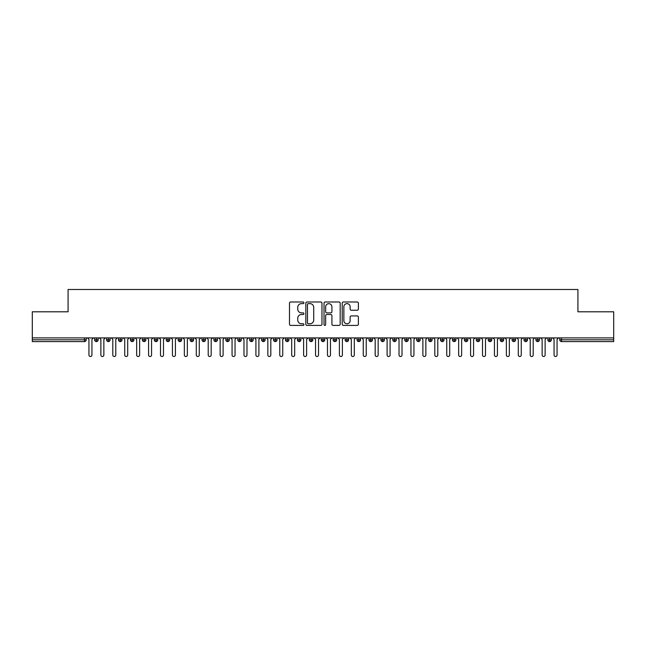 <?xml version="1.0" encoding="UTF-8"?>
<svg xmlns="http://www.w3.org/2000/svg" width="646" height="646" viewBox="0 0 646 646"><rect width="100%" height="100%" fill="white"/><g stroke="black" fill="none" stroke-linecap="round" stroke-linejoin="round"><path stroke-width="0.97" d="M303.919 302.812A0.816 0.816 0 0 0 303.103 301.989L290.66 301.989A1.171 1.171 0 0 0 289.489 303.16L289.489 324.235A1.171 1.171 0 0 0 290.66 325.406L303.103 325.406A0.816 0.816 0 0 0 303.919 324.583A0.816 0.816 0 0 0 303.103 323.767L301.488 323.767A3.747 3.747 0 0 1 297.741 320.02L297.741 318.26A3.747 3.747 0 0 1 301.488 314.513L303.103 314.513A0.816 0.816 0 0 0 303.919 313.698A0.816 0.816 0 0 0 303.103 312.882L301.488 312.882A3.747 3.747 0 0 1 297.741 309.135L297.741 307.375A3.747 3.747 0 0 1 301.488 303.628L303.103 303.628A0.816 0.816 0 0 0 303.919 302.812M357.214 310.241A1.171 1.171 0 0 0 358.385 309.071L358.385 303.16A1.171 1.171 0 0 0 357.214 301.989L343.397 301.989A1.171 1.171 0 0 0 342.227 303.16L342.227 324.235A1.171 1.171 0 0 0 343.397 325.406L357.214 325.406A1.171 1.171 0 0 0 358.385 324.235L358.385 317.089A1.171 1.171 0 0 0 357.214 315.918L351.303 315.918A1.171 1.171 0 0 0 350.132 317.089L350.132 320.634A3.133 3.133 0 0 1 346.999 323.767A3.133 3.133 0 0 1 343.866 320.634L343.866 306.761A3.133 3.133 0 0 1 346.999 303.628A3.133 3.133 0 0 1 350.132 306.761L350.132 309.071A1.171 1.171 0 0 0 351.303 310.241L357.214 310.241M32.3 337.906L613.7 337.906L613.7 311.792L577.92 311.792L577.92 289.489L68.08 289.489L68.08 311.792L32.3 311.792L32.3 339.812L84.448 339.812L84.448 337.906M321.974 303.16A1.171 1.171 0 0 0 320.804 301.989L306.995 301.989A1.171 1.171 0 0 0 305.824 303.16L305.824 324.235A1.171 1.171 0 0 0 306.995 325.406L320.804 325.406A1.171 1.171 0 0 0 321.974 324.235L321.974 303.16M325.196 301.989L339.005 301.989A1.171 1.171 0 0 1 340.176 303.16L340.176 324.235A1.171 1.171 0 0 1 339.005 325.406L333.094 325.406A1.171 1.171 0 0 1 331.923 324.235L331.923 315.684A1.171 1.171 0 0 0 330.752 314.513L326.836 314.513A1.171 1.171 0 0 0 325.665 315.684L325.665 324.583A0.816 0.816 0 0 1 324.841 325.406A0.816 0.816 0 0 1 324.026 324.583L324.026 303.16A1.171 1.171 0 0 1 325.196 301.989M86.233 339.812L84.448 339.812L84.448 341.605A1.793 1.793 0 0 0 86.233 339.812L86.233 337.906L86.233 339.812A1.793 1.793 0 0 1 84.448 341.605L32.3 341.605L32.3 339.812M613.7 337.906L613.7 341.605L561.552 341.605A1.793 1.793 0 0 1 559.767 339.812L559.767 337.906M96.432 337.906L96.432 339.812L94.647 339.812L94.647 337.906L94.647 339.812A1.793 1.793 0 0 0 96.432 341.605A1.793 1.793 0 0 0 98.16 339.82L98.16 339.82A1.793 1.793 0 0 1 96.432 341.605A1.793 1.793 0 0 1 94.647 339.812A1.793 1.793 0 0 0 96.432 341.605L96.432 339.812L98.16 339.812L98.16 337.906M108.358 337.906L108.358 339.812L106.574 339.812L106.574 337.906L106.574 339.812A1.793 1.793 0 0 0 108.358 341.605A1.793 1.793 0 0 0 110.086 339.82L110.086 339.82A1.793 1.793 0 0 1 108.358 341.605A1.793 1.793 0 0 1 106.574 339.812A1.793 1.793 0 0 0 108.358 341.605L108.358 339.812L110.086 339.812L110.086 337.906M120.285 337.906L120.285 339.812L118.493 339.812L118.493 337.906L118.493 339.812A1.793 1.793 0 0 0 120.285 341.605A1.793 1.793 0 0 0 122.013 339.82L122.013 339.82A1.793 1.793 0 0 1 120.285 341.605A1.793 1.793 0 0 1 118.493 339.812A1.793 1.793 0 0 0 120.285 341.605L120.285 339.812L122.013 339.812L122.013 337.906M132.212 337.906L132.212 339.812L130.419 339.812L130.419 337.906L130.419 339.812A1.793 1.793 0 0 0 132.212 341.605A1.793 1.793 0 0 0 133.94 339.82L133.94 339.82A1.793 1.793 0 0 1 132.212 341.605A1.793 1.793 0 0 1 130.419 339.812A1.793 1.793 0 0 0 132.212 341.605L132.212 339.812L133.94 339.812L133.94 337.906M144.139 337.906L144.139 339.812L142.346 339.812L142.346 337.906L142.346 339.812A1.793 1.793 0 0 0 144.139 341.605A1.793 1.793 0 0 0 145.867 339.82L145.867 339.82A1.793 1.793 0 0 1 144.139 341.605A1.793 1.793 0 0 1 142.346 339.812A1.793 1.793 0 0 0 144.139 341.605L144.139 339.812L145.867 339.812L145.867 337.906M156.066 341.605A1.793 1.793 0 0 1 154.273 339.812L154.273 337.906L154.273 339.812A1.793 1.793 0 0 0 156.066 341.605A1.793 1.793 0 0 0 157.794 339.82L157.794 339.82A1.793 1.793 0 0 1 156.066 341.605L156.066 339.812L157.794 339.812L157.794 337.906M167.992 337.906L167.992 341.605A1.793 1.793 0 0 1 166.2 339.812L166.2 337.906L166.2 339.812A1.793 1.793 0 0 0 167.992 341.605A1.793 1.793 0 0 0 169.72 339.82L169.72 337.906M179.919 337.906L179.919 341.605A1.793 1.793 0 0 1 178.126 339.812L178.126 337.906L178.126 339.812A1.793 1.793 0 0 0 179.919 341.605A1.793 1.793 0 0 0 181.647 339.82L181.647 337.906M191.846 337.906L191.846 339.812L190.053 339.812L190.053 337.906L190.053 339.812A1.793 1.793 0 0 0 191.846 341.605A1.793 1.793 0 0 0 193.574 339.82L193.574 339.82A1.793 1.793 0 0 1 191.846 341.605A1.793 1.793 0 0 1 190.053 339.812A1.793 1.793 0 0 0 191.846 341.605L191.846 339.812L193.574 339.812L193.574 337.906M203.765 337.906L203.765 339.812L201.98 339.812L201.98 337.906L201.98 339.812A1.793 1.793 0 0 0 203.765 341.605A1.793 1.793 0 0 0 205.501 339.82L205.501 339.82A1.793 1.793 0 0 1 203.765 341.605A1.793 1.793 0 0 1 201.98 339.812A1.793 1.793 0 0 0 203.765 341.605L203.765 339.812L205.501 339.812L205.501 337.906M215.691 337.906L215.691 339.812L213.907 339.812L213.907 337.906L213.907 339.812A1.793 1.793 0 0 0 215.691 341.605A1.793 1.793 0 0 0 217.427 339.82L217.427 339.82A1.793 1.793 0 0 1 215.691 341.605A1.793 1.793 0 0 1 213.907 339.812A1.793 1.793 0 0 0 215.691 341.605L215.691 339.812L217.427 339.812L217.427 337.906M227.618 337.906L227.618 339.812L225.834 339.812L225.834 337.906L225.834 339.812A1.793 1.793 0 0 0 227.618 341.605A1.793 1.793 0 0 0 229.346 339.82L229.346 339.82A1.793 1.793 0 0 1 227.618 341.605A1.793 1.793 0 0 1 225.834 339.812A1.793 1.793 0 0 0 227.618 341.605L227.618 339.812L229.346 339.812L229.346 337.906M239.545 337.906L239.545 341.605A1.793 1.793 0 0 1 237.76 339.812A1.793 1.793 0 0 0 239.545 341.605A1.793 1.793 0 0 1 237.76 339.812L237.76 337.906M241.273 337.906L241.273 339.82A1.793 1.793 0 0 1 239.545 341.605A1.793 1.793 0 0 0 241.273 339.82M251.472 341.605A1.793 1.793 0 0 1 249.687 339.812L249.687 337.906L249.687 339.812A1.793 1.793 0 0 0 251.472 341.605A1.793 1.793 0 0 0 253.2 339.82L253.2 339.82A1.793 1.793 0 0 1 251.472 341.605L251.472 339.812L253.2 339.812L253.2 337.906L253.2 339.812M263.398 337.906L263.398 341.605A1.793 1.793 0 0 1 261.614 339.812L261.614 337.906L261.614 339.812A1.793 1.793 0 0 0 263.398 341.605A1.793 1.793 0 0 0 265.126 339.82L265.126 337.906M275.325 337.906L275.325 341.605A1.793 1.793 0 0 1 273.533 339.812L273.533 337.906L273.533 339.812A1.793 1.793 0 0 0 275.325 341.605A1.793 1.793 0 0 0 277.053 339.82L277.053 337.906M287.252 337.906L287.252 339.812L285.459 339.812A1.793 1.793 0 0 0 287.252 341.605A1.793 1.793 0 0 1 285.459 339.812L285.459 337.906L285.459 339.812A1.793 1.793 0 0 0 287.252 341.605A1.793 1.793 0 0 0 288.98 339.82L288.98 337.906L288.98 339.812L287.252 339.812L287.252 341.605A1.793 1.793 0 0 0 288.98 339.82M299.179 341.605A1.793 1.793 0 0 1 297.386 339.812L297.386 337.906L297.386 339.812A1.793 1.793 0 0 0 299.179 341.605A1.793 1.793 0 0 0 300.907 339.82L300.907 339.82A1.793 1.793 0 0 1 299.179 341.605L299.179 339.812L300.907 339.812L300.907 337.906M311.106 337.906L311.106 339.812L309.313 339.812L309.313 337.906L309.313 339.812A1.793 1.793 0 0 0 311.106 341.605A1.793 1.793 0 0 0 312.834 339.82L312.834 339.82A1.793 1.793 0 0 1 311.106 341.605A1.793 1.793 0 0 1 309.313 339.812A1.793 1.793 0 0 0 311.106 341.605L311.106 339.812L312.834 339.812L312.834 337.906M323.032 341.605A1.793 1.793 0 0 1 321.24 339.812L321.24 337.906L321.24 339.812A1.793 1.793 0 0 0 323.032 341.605A1.793 1.793 0 0 0 324.76 339.82L324.76 339.82A1.793 1.793 0 0 1 323.032 341.605L323.032 339.812L324.76 339.812L324.76 337.906M334.959 337.906L334.959 341.605A1.793 1.793 0 0 1 333.166 339.812L333.166 337.906M336.687 337.906L336.687 339.82L333.166 339.812A1.793 1.793 0 0 0 334.959 341.605A1.793 1.793 0 0 0 336.687 339.82A1.793 1.793 0 0 1 334.959 341.605M346.886 341.605A1.793 1.793 0 0 1 345.093 339.812L345.093 337.906L345.093 339.812A1.793 1.793 0 0 0 346.886 341.605A1.793 1.793 0 0 0 348.614 339.82L348.614 339.82A1.793 1.793 0 0 1 346.886 341.605L346.886 339.812L348.614 339.812L348.614 337.906L348.614 339.812M358.805 337.906L358.805 341.605A1.793 1.793 0 0 1 357.02 339.812L357.02 337.906M360.541 337.906L360.541 339.82L357.02 339.812A1.793 1.793 0 0 0 358.805 341.605A1.793 1.793 0 0 0 360.541 339.82A1.793 1.793 0 0 1 358.805 341.605M370.731 337.906L370.731 341.605A1.793 1.793 0 0 1 368.947 339.812L368.947 337.906M372.467 337.906L372.467 339.82L372.467 337.906M382.658 337.906L382.658 341.605A1.793 1.793 0 0 1 380.874 339.812A1.793 1.793 0 0 0 382.658 341.605A1.793 1.793 0 0 1 380.874 339.812L380.874 337.906M384.386 337.906L384.386 339.82L384.386 337.906M394.585 337.906L394.585 341.605A1.793 1.793 0 0 1 392.8 339.812L392.8 337.906M396.313 337.906L396.313 339.82L396.313 337.906M406.512 337.906L406.512 341.605A1.793 1.793 0 0 1 404.727 339.812L404.727 337.906M408.24 337.906L408.24 339.82L404.727 339.812A1.793 1.793 0 0 0 406.512 341.605A1.793 1.793 0 0 0 408.24 339.82A1.793 1.793 0 0 1 406.512 341.605M418.438 337.906L418.438 341.605A1.793 1.793 0 0 1 416.654 339.812L416.654 337.906M420.166 337.906L420.166 339.82L420.166 337.906M430.365 337.906L430.365 341.605A1.793 1.793 0 0 1 428.573 339.812L428.573 337.906M432.093 337.906L432.093 339.82L432.093 337.906M442.292 337.906L442.292 341.605A1.793 1.793 0 0 1 440.499 339.812L440.499 337.906M444.02 337.906L444.02 339.82L444.02 337.906M454.219 337.906L454.219 341.605A1.793 1.793 0 0 1 452.426 339.812L452.426 337.906M455.947 337.906L455.947 339.82L452.426 339.812A1.793 1.793 0 0 0 454.219 341.605A1.793 1.793 0 0 0 455.947 339.82A1.793 1.793 0 0 1 454.219 341.605M466.146 341.605A1.793 1.793 0 0 1 464.353 339.812L464.353 337.906L464.353 339.812A1.793 1.793 0 0 0 466.146 341.605A1.793 1.793 0 0 0 467.874 339.82L467.874 339.82A1.793 1.793 0 0 1 466.146 341.605L466.146 339.812L467.874 339.812L467.874 337.906M478.072 337.906L478.072 341.605A1.793 1.793 0 0 1 476.28 339.812L476.28 337.906M479.8 337.906L479.8 339.82L479.8 337.906M489.999 337.906L489.999 341.605A1.793 1.793 0 0 1 488.206 339.812A1.793 1.793 0 0 0 489.999 341.605A1.793 1.793 0 0 1 488.206 339.812L488.206 337.906M491.727 337.906L491.727 339.82L491.727 337.906M501.926 337.906L501.926 339.812L500.133 339.812L500.133 337.906L500.133 339.812A1.793 1.793 0 0 0 501.926 341.605A1.793 1.793 0 0 0 503.654 339.82L503.654 339.82A1.793 1.793 0 0 1 501.926 341.605A1.793 1.793 0 0 1 500.133 339.812A1.793 1.793 0 0 0 501.926 341.605L501.926 339.812L503.654 339.812L503.654 337.906M513.845 337.906L513.845 341.605A1.793 1.793 0 0 1 512.06 339.812A1.793 1.793 0 0 0 513.845 341.605A1.793 1.793 0 0 1 512.06 339.812L512.06 337.906M515.581 337.906L515.581 339.82A1.793 1.793 0 0 1 513.845 341.605A1.793 1.793 0 0 0 515.581 339.82M525.771 341.605A1.793 1.793 0 0 1 523.987 339.812L523.987 337.906L523.987 339.812A1.793 1.793 0 0 0 525.771 341.605A1.793 1.793 0 0 0 527.507 339.82L527.507 339.82A1.793 1.793 0 0 1 525.771 341.605L525.771 339.812L527.507 339.812L527.507 337.906M537.698 337.906L537.698 341.605A1.793 1.793 0 0 1 535.914 339.812L535.914 337.906M539.426 337.906L539.426 339.82L539.426 337.906M549.625 337.906L549.625 341.605A1.793 1.793 0 0 1 547.84 339.812A1.793 1.793 0 0 0 549.625 341.605A1.793 1.793 0 0 1 547.84 339.812L547.84 337.906M551.353 337.906L551.353 339.82L551.353 337.906M156.066 337.906L156.066 339.812L154.273 339.812M251.472 337.906L251.472 339.812L249.687 339.812M299.179 337.906L299.179 339.812L297.386 339.812M323.032 337.906L323.032 339.812L321.24 339.812M346.886 337.906L346.886 339.812L345.093 339.812M370.731 341.605A1.793 1.793 0 0 0 372.467 339.82A1.793 1.793 0 0 1 370.731 341.605A1.793 1.793 0 0 1 368.947 339.812L372.467 339.812M382.658 341.605A1.793 1.793 0 0 0 384.386 339.82A1.793 1.793 0 0 1 382.658 341.605M394.585 341.605A1.793 1.793 0 0 0 396.313 339.82A1.793 1.793 0 0 1 394.585 341.605A1.793 1.793 0 0 1 392.8 339.812L396.313 339.812M418.438 341.605A1.793 1.793 0 0 0 420.166 339.82A1.793 1.793 0 0 1 418.438 341.605A1.793 1.793 0 0 1 416.654 339.812L420.166 339.812M430.365 341.605A1.793 1.793 0 0 0 432.093 339.82A1.793 1.793 0 0 1 430.365 341.605A1.793 1.793 0 0 1 428.573 339.812L432.093 339.812M442.292 341.605A1.793 1.793 0 0 0 444.02 339.82A1.793 1.793 0 0 1 442.292 341.605A1.793 1.793 0 0 1 440.499 339.812L444.02 339.812M466.146 337.906L466.146 339.812L464.353 339.812M478.072 341.605A1.793 1.793 0 0 0 479.8 339.82A1.793 1.793 0 0 1 478.072 341.605A1.793 1.793 0 0 1 476.28 339.812L479.8 339.812M489.999 341.605A1.793 1.793 0 0 0 491.727 339.82A1.793 1.793 0 0 1 489.999 341.605M525.771 337.906L525.771 339.812L523.987 339.812M537.698 341.605A1.793 1.793 0 0 0 539.426 339.82A1.793 1.793 0 0 1 537.698 341.605A1.793 1.793 0 0 1 535.914 339.812L539.426 339.812M549.625 341.605A1.793 1.793 0 0 0 551.353 339.82A1.793 1.793 0 0 1 549.625 341.605M308.279 303.628A0.816 0.816 0 0 0 307.464 304.452L307.464 322.943A0.816 0.816 0 0 0 308.279 323.767L309.975 323.767A3.747 3.747 0 0 0 313.722 320.02L313.722 307.375A3.747 3.747 0 0 0 309.975 303.628L308.279 303.628M331.923 306.818A3.133 3.133 0 0 0 328.798 303.693A3.133 3.133 0 0 0 325.665 306.818L325.665 311.711A1.171 1.171 0 0 0 326.836 312.882L330.752 312.882A1.171 1.171 0 0 0 331.923 311.711L331.923 306.818M87.46 337.906L88.946 339.4L88.946 355.025A1.494 1.494 0 0 0 90.44 356.511A1.494 1.494 0 0 0 91.934 355.025L91.934 339.4L93.42 337.906M99.387 337.906L100.873 339.4L100.873 355.025A1.494 1.494 0 0 0 102.367 356.511A1.494 1.494 0 0 0 103.861 355.025L103.861 339.4L105.346 337.906M111.314 337.906L112.8 339.4L112.8 355.025A1.494 1.494 0 0 0 114.294 356.511A1.494 1.494 0 0 0 115.779 355.025L115.779 339.4L117.273 337.906M123.241 337.906L124.726 339.4L124.726 355.025A1.494 1.494 0 0 0 126.22 356.511A1.494 1.494 0 0 0 127.706 355.025L127.706 339.4L129.2 337.906M135.159 337.906L136.653 339.4L136.653 355.025A1.494 1.494 0 0 0 138.147 356.511A1.494 1.494 0 0 0 139.633 355.025L139.633 339.4L141.127 337.906M147.086 337.906L148.58 339.4L148.58 355.025A1.494 1.494 0 0 0 150.074 356.511A1.494 1.494 0 0 0 151.56 355.025L151.56 339.4L153.054 337.906M159.013 337.906L160.507 339.4L160.507 355.025A1.494 1.494 0 0 0 162.001 356.511A1.494 1.494 0 0 0 163.486 355.025L163.486 339.4L164.98 337.906M170.94 337.906L172.434 339.4L172.434 355.025A1.494 1.494 0 0 0 173.919 356.511A1.494 1.494 0 0 0 175.413 355.025L175.413 339.4L176.907 337.906M182.866 337.906L184.36 339.4L184.36 355.025A1.494 1.494 0 0 0 185.846 356.511A1.494 1.494 0 0 0 187.34 355.025L187.34 339.4L188.834 337.906M194.793 337.906L196.287 339.4L196.287 355.025A1.494 1.494 0 0 0 197.773 356.511A1.494 1.494 0 0 0 199.267 355.025L199.267 339.4L200.761 337.906M206.72 337.906L208.214 339.4L208.214 355.025A1.494 1.494 0 0 0 209.7 356.511A1.494 1.494 0 0 0 211.194 355.025L211.194 339.4L212.679 337.906M218.647 337.906L220.141 339.4L220.141 355.025A1.494 1.494 0 0 0 221.626 356.511A1.494 1.494 0 0 0 223.12 355.025L223.12 339.4L224.606 337.906M230.574 337.906L232.059 339.4L232.059 355.025A1.494 1.494 0 0 0 233.553 356.511A1.494 1.494 0 0 0 235.047 355.025L235.047 339.4L236.533 337.906M242.5 337.906L243.986 339.4L243.986 355.025A1.494 1.494 0 0 0 245.48 356.511A1.494 1.494 0 0 0 246.974 355.025L246.974 339.4L248.46 337.906M254.427 337.906L255.913 339.4L255.913 355.025A1.494 1.494 0 0 0 257.407 356.511A1.494 1.494 0 0 0 258.901 355.025L258.901 339.4L260.386 337.906M266.354 337.906L267.84 339.4L267.84 355.025A1.494 1.494 0 0 0 269.334 356.511A1.494 1.494 0 0 0 270.819 355.025L270.819 339.4L272.313 337.906M278.281 337.906L279.766 339.4L279.766 355.025A1.494 1.494 0 0 0 281.26 356.511A1.494 1.494 0 0 0 282.746 355.025L282.746 339.4L284.24 337.906M290.199 337.906L291.693 339.4L291.693 355.025A1.494 1.494 0 0 0 293.187 356.511A1.494 1.494 0 0 0 294.673 355.025L294.673 339.4L296.167 337.906M302.126 337.906L303.62 339.4L303.62 355.025A1.494 1.494 0 0 0 305.114 356.511A1.494 1.494 0 0 0 306.6 355.025L306.6 339.4L308.094 337.906M314.053 337.906L315.547 339.4L315.547 355.025A1.494 1.494 0 0 0 317.041 356.511A1.494 1.494 0 0 0 318.526 355.025L318.526 339.4L320.02 337.906M325.98 337.906L327.474 339.4L327.474 355.025A1.494 1.494 0 0 0 328.959 356.511A1.494 1.494 0 0 0 330.453 355.025L330.453 339.4L331.947 337.906M337.906 337.906L339.4 339.4L339.4 355.025A1.494 1.494 0 0 0 340.886 356.511A1.494 1.494 0 0 0 342.38 355.025L342.38 339.4L343.874 337.906M349.833 337.906L351.327 339.4L351.327 355.025A1.494 1.494 0 0 0 352.813 356.511A1.494 1.494 0 0 0 354.307 355.025L354.307 339.4L355.801 337.906M361.76 337.906L363.254 339.4L363.254 355.025A1.494 1.494 0 0 0 364.74 356.511A1.494 1.494 0 0 0 366.234 355.025L366.234 339.4L367.719 337.906M373.687 337.906L375.181 339.4L375.181 355.025A1.494 1.494 0 0 0 376.666 356.511A1.494 1.494 0 0 0 378.16 355.025L378.16 339.4L379.646 337.906M385.614 337.906L387.099 339.4L387.099 355.025A1.494 1.494 0 0 0 388.593 356.511A1.494 1.494 0 0 0 390.087 355.025L390.087 339.4L391.573 337.906M397.54 337.906L399.026 339.4L399.026 355.025A1.494 1.494 0 0 0 400.52 356.511A1.494 1.494 0 0 0 402.014 355.025L402.014 339.4L403.5 337.906M409.467 337.906L410.953 339.4L410.953 355.025A1.494 1.494 0 0 0 412.447 356.511A1.494 1.494 0 0 0 413.941 355.025L413.941 339.4L415.426 337.906M421.394 337.906L422.88 339.4L422.88 355.025A1.494 1.494 0 0 0 424.374 356.511A1.494 1.494 0 0 0 425.859 355.025L425.859 339.4L427.353 337.906M433.321 337.906L434.806 339.4L434.806 355.025A1.494 1.494 0 0 0 436.3 356.511A1.494 1.494 0 0 0 437.786 355.025L437.786 339.4L439.28 337.906M445.239 337.906L446.733 339.4L446.733 355.025A1.494 1.494 0 0 0 448.227 356.511A1.494 1.494 0 0 0 449.713 355.025L449.713 339.4L451.207 337.906M457.166 337.906L458.66 339.4L458.66 355.025A1.494 1.494 0 0 0 460.154 356.511A1.494 1.494 0 0 0 461.64 355.025L461.64 339.4L463.134 337.906M469.093 337.906L470.587 339.4L470.587 355.025A1.494 1.494 0 0 0 472.081 356.511A1.494 1.494 0 0 0 473.566 355.025L473.566 339.4L475.06 337.906M481.02 337.906L482.514 339.4L482.514 355.025A1.494 1.494 0 0 0 483.999 356.511A1.494 1.494 0 0 0 485.493 355.025L485.493 339.4L486.987 337.906M492.946 337.906L494.44 339.4L494.44 355.025A1.494 1.494 0 0 0 495.926 356.511A1.494 1.494 0 0 0 497.42 355.025L497.42 339.4L498.914 337.906M504.873 337.906L506.367 339.4L506.367 355.025A1.494 1.494 0 0 0 507.853 356.511A1.494 1.494 0 0 0 509.347 355.025L509.347 339.4L510.841 337.906M516.8 337.906L518.294 339.4L518.294 355.025A1.494 1.494 0 0 0 519.78 356.511A1.494 1.494 0 0 0 521.274 355.025L521.274 339.4L522.759 337.906M528.727 337.906L530.221 339.4L530.221 355.025A1.494 1.494 0 0 0 531.706 356.511A1.494 1.494 0 0 0 533.2 355.025L533.2 339.4L534.686 337.906M540.654 337.906L542.139 339.4L542.139 355.025A1.494 1.494 0 0 0 543.633 356.511A1.494 1.494 0 0 0 545.127 355.025L545.127 339.4L546.613 337.906M552.58 337.906L554.066 339.4L554.066 355.025A1.494 1.494 0 0 0 555.56 356.511A1.494 1.494 0 0 0 557.054 355.025L557.054 339.4L558.54 337.906M561.552 337.906L561.552 339.812L613.7 339.812M561.552 339.812L561.552 341.605A1.793 1.793 0 0 1 559.767 339.812L561.552 339.812M169.72 339.812L166.2 339.812A1.793 1.793 0 0 0 167.992 341.605A1.793 1.793 0 0 0 169.72 339.82M178.126 339.812L181.647 339.812M179.919 341.605A1.793 1.793 0 0 0 181.647 339.82M237.76 339.812L241.273 339.812M261.614 339.812L265.126 339.812M277.053 339.812L273.533 339.812A1.793 1.793 0 0 0 275.325 341.605A1.793 1.793 0 0 0 277.053 339.82M263.398 341.605A1.793 1.793 0 0 0 265.126 339.82M380.874 339.812L384.386 339.812M488.206 339.812L491.727 339.812M512.06 339.812L515.581 339.812M547.84 339.812L551.353 339.812"/></g></svg>
